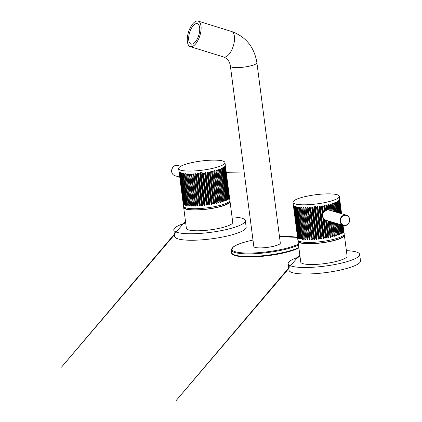 <?xml version="1.0" encoding="UTF-8"?>
<svg xmlns="http://www.w3.org/2000/svg" width="422" height="422" viewBox="0 0 422 422"><rect width="100%" height="100%" fill="white"/><g stroke="black" fill="none" stroke-linecap="round" stroke-linejoin="round"><path stroke-width="0.63" d="M197.338 23.653A10.682 4.769 -72.8 0 0 189.636 32.483A10.682 4.769 -72.8 0 0 191.034 44.067A10.682 4.769 -72.8 0 0 191.06 44.073A10.682 4.769 -72.8 0 0 198.762 35.248A10.682 4.769 -72.8 0 0 197.369 23.664A10.682 4.769 -72.8 0 0 197.338 23.653M190.28 46.626A13.351 5.961 -72.8 0 0 199.907 35.59A13.351 5.961 -72.8 0 0 198.161 21.111A13.351 5.961 -72.8 0 0 198.124 21.1A13.351 5.961 -72.8 0 0 188.497 32.135A13.351 5.961 -72.8 0 0 190.243 46.615A13.351 5.961 -72.8 0 0 190.28 46.626M256.898 62.762A13.351 2.637 -7.4 0 1 246.754 66.681A13.351 2.637 -7.4 0 1 231.71 67.119A13.351 2.637 -7.4 0 1 230.412 66.201L253.828 246.495A13.351 2.637 -7.4 0 0 255.125 247.413A13.351 2.637 -7.4 0 0 270.17 246.975A13.351 2.637 -7.4 0 0 280.313 243.056L256.898 62.762C254.36 47.132 245.915 36.703 231.562 31.476A13.351 5.961 -72.8 0 0 231.525 31.465M232.037 216.919A36.055 7.127 172.6 0 1 245.314 220.664L246.158 227.157A36.055 7.127 172.6 0 1 225.839 236.352A36.055 7.127 172.6 0 1 174.65 236.441L173.806 229.953A36.055 7.127 172.6 0 1 185.685 222.937M245.314 220.664A36.055 7.127 172.6 0 1 225 229.863A36.055 7.127 172.6 0 1 173.806 229.953M229.721 200.909A23.368 4.621 172.6 0 1 230.037 201.531L232.733 222.299A23.368 4.621 172.6 0 1 219.567 228.26A23.368 4.621 172.6 0 1 186.387 228.318L183.691 207.55A23.368 4.621 172.6 0 1 183.839 206.87M230.037 201.531A23.368 4.621 172.6 0 1 216.871 207.492A23.368 4.621 172.6 0 1 183.691 207.55M229.346 201.405L229.373 201.616A22.698 4.489 172.6 0 1 216.581 207.408A22.698 4.489 172.6 0 1 184.351 207.466L184.324 207.255M183.185 203.662L183.523 206.252A23.368 4.621 -7.4 0 0 216.702 206.194A23.368 4.621 -7.4 0 0 229.869 200.234L229.531 197.633M183.232 202.871L179.044 171.728L183.127 203.146M178.97 171.205L178.633 168.605A23.368 4.621 -7.4 0 0 211.812 168.547A23.368 4.621 -7.4 0 0 224.979 162.586A23.368 4.621 -7.4 0 0 191.799 162.644A23.368 4.621 -7.4 0 0 178.633 168.605M179.081 171.991L179.044 171.728M179.318 172.276L183.217 203.351C183.359 204.232 183.422 204.311 183.391 203.594L179.345 172.44C179.181 171.564 179.123 171.485 179.171 172.197L183.217 203.351C183.359 204.232 183.422 204.311 183.391 203.594M179.345 172.44C179.181 171.564 179.123 171.485 179.171 172.197L179.308 172.176M184.356 203.773L183.591 203.789C183.776 204.659 183.881 204.733 183.902 204.005L179.856 172.851C179.656 171.986 179.55 171.912 179.545 172.635L183.591 203.789C183.776 204.659 183.881 204.733 183.902 204.005M179.856 172.851C179.656 171.986 179.55 171.912 179.545 172.635L180.305 172.609M184.794 204.353C184.736 205.124 184.588 205.06 184.351 204.158L184.219 204.179C184.44 205.045 184.588 205.113 184.662 204.375L180.616 173.22C180.373 172.361 180.226 172.292 180.173 173.025L184.219 204.179C184.44 205.045 184.588 205.113 184.662 204.375M180.616 173.22C180.373 172.361 180.226 172.292 180.173 173.025L180.964 172.983M185.084 204.528C185.342 205.387 185.532 205.44 185.659 204.696L181.608 173.542C181.333 172.688 181.143 172.63 181.038 173.373L185.211 204.506L181.17 172.809M185.506 205.266L185.659 204.696M186.186 204.823L186.682 205.546L186.877 204.965L182.832 173.811L182.315 173.094L182.135 173.669L186.186 204.823L182.135 173.669M187.505 205.071L188.08 205.772L188.312 205.182L184.266 174.028L183.675 173.331L183.459 173.917L187.505 205.071L183.459 173.917M189.03 205.261L189.678 205.936L189.942 205.34L185.896 174.186L185.232 173.511L184.984 174.107L189.03 205.261L184.984 174.107M190.744 205.393L191.467 206.042L191.752 205.435L187.706 174.281L186.967 173.632L186.693 174.239L190.744 205.393L186.693 174.239M192.627 205.461L193.424 206.089L193.719 205.477L189.673 174.323L188.866 173.7L188.581 174.307L192.627 205.461L188.581 174.307M194.658 205.477L195.534 206.063L195.824 205.456L191.778 174.302L190.897 173.716L190.612 174.323L194.658 205.477L190.612 174.323M196.821 205.424L197.781 205.973L198.045 205.377L193.999 174.223L193.039 173.679L192.775 174.275L196.821 205.424L192.775 174.275M199.084 205.319L200.144 205.794L200.355 205.234L196.309 174.08L195.259 173.6L195.038 174.165L199.084 205.319L195.038 174.165M201.426 205.155C201.901 205.931 202.333 205.894 202.729 205.039L198.683 173.885C198.208 173.11 197.77 173.152 197.38 174.001L201.458 205.129L197.554 173.479M202.629 205.477L202.729 205.039M203.821 204.934C204.301 205.704 204.744 205.651 205.145 204.786L201.099 173.632C200.619 172.867 200.176 172.915 199.775 173.78L203.837 204.907L199.828 173.437M205.124 205.045L205.145 204.786C204.818 205.646 204.385 205.693 203.837 204.907L204.659 204.712L200.614 173.553L199.791 173.743M203.515 173.3L202.718 173.3L206.764 204.459L206.247 204.633L202.201 173.5C202.602 172.63 203.045 172.572 203.525 173.331L207.561 204.459C207.234 205.356 206.796 205.408 206.247 204.633C206.727 205.419 207.17 205.361 207.571 204.485L203.51 173.247M202.196 173.426L202.718 173.3M209.982 204.132L205.915 172.946L209.982 204.132C209.586 205.018 209.148 205.081 208.668 204.327L208.758 204.58M208.668 204.327L204.623 173.173C205.023 172.292 205.461 172.223 205.936 172.978L205.799 172.656M212.356 203.731L208.273 172.551L212.356 203.731C211.971 204.628 211.538 204.702 211.069 203.953L211.311 204.375M211.069 203.953L207.017 172.798C207.408 171.907 207.84 171.833 208.31 172.577L208.035 172.134M213.411 203.536L213.759 204.021L214.661 203.293L210.615 172.139L210.251 171.648L209.365 172.382L213.411 203.536M215.679 203.077L216.365 203.599L216.871 202.813L212.825 171.659L212.15 171.147L211.633 171.923L215.679 203.077M216.085 203.589L216.365 203.599M210.615 172.139L214.661 203.293M210.562 172.113L209.65 172.181L213.696 203.346L214.608 203.277L214.123 204.032M208.273 172.551L207.387 172.598L211.433 203.757L212.319 203.715L211.68 204.48M209.365 204.095L209.961 204.111C209.639 205.013 209.201 205.076 208.658 204.306L209.365 204.095L205.319 172.936L204.607 173.147M206.764 204.459L207.571 204.485M202.323 204.944L202.75 205.013C202.423 205.889 201.99 205.925 201.458 205.129L202.323 204.944L198.271 173.785L197.412 173.964M200.165 205.772L199.126 205.292L200.023 205.124L195.977 173.964L195.08 174.128M197.812 205.952L196.879 205.398L197.797 205.25L193.751 174.086L192.828 174.239M195.571 206.047L194.727 205.445L195.666 205.314L191.614 174.149L190.681 174.286M193.466 206.068L192.706 205.435L193.645 205.319L189.599 174.159L188.66 174.27M191.509 206.026L190.834 205.361L191.767 205.271M189.726 205.915L189.13 205.229L190.042 205.161M188.133 205.746L187.616 205.045L188.349 204.976M186.74 205.519L186.302 204.802L187.02 204.749M185.78 204.67C185.68 205.451 185.49 205.398 185.211 204.506L185.907 204.47M212.414 171.153L212.15 171.147M229.452 197.111L225.406 165.957L229.42 196.847M225.369 165.693L225.406 165.957L225.369 165.693M225.311 165.16L224.979 162.586M229.325 197.612C229.468 198.34 229.499 198.25 229.426 197.338L225.38 166.184C225.253 165.45 225.221 165.545 225.279 166.458L229.325 197.612C229.468 198.34 229.499 198.25 229.426 197.338L229.288 197.354M225.242 166.194L225.38 166.184C225.253 165.45 225.221 165.545 225.279 166.458M228.94 198.145C229.125 198.867 229.204 198.773 229.183 197.849L225.137 166.695C224.973 165.973 224.889 166.068 224.894 166.991L228.94 198.145C229.125 198.867 229.204 198.773 229.183 197.849L228.735 197.913M224.689 166.753L225.137 166.695C224.973 165.973 224.889 166.068 224.894 166.991M228.313 198.693C228.529 199.416 228.655 199.316 228.687 198.387L224.641 167.233C224.435 166.511 224.314 166.611 224.267 167.539L228.313 198.693C228.529 199.416 228.655 199.316 228.687 198.387L228.55 198.403C228.555 199.332 228.434 199.432 228.181 198.704M224.14 167.291L224.641 167.233C224.435 166.511 224.314 166.611 224.267 167.539M227.943 198.947L223.771 167.792L227.943 198.947C227.864 199.875 227.695 199.975 227.437 199.258L227.727 199.77M227.437 199.258L223.391 168.104C223.491 167.175 223.66 167.07 223.897 167.792L223.623 167.281M226.334 199.828L226.667 200.339L226.967 199.516L222.6 167.85L222.288 168.673L226.334 199.828M225.01 200.403L225.385 200.914L225.759 200.086L221.714 168.932L221.355 168.42L220.964 169.248L225.01 200.403M223.481 200.972L223.887 201.484L224.34 200.661L220.295 169.507L219.899 168.995L219.435 169.818L223.481 200.972M221.766 201.526L222.188 202.043L222.726 201.225L218.675 170.071L218.258 169.56L217.72 170.372L221.766 201.526M219.878 202.069L220.316 202.586L220.928 201.774L216.882 170.625L216.449 170.108L215.832 170.915L219.878 202.069M217.842 202.586L218.274 203.103L218.971 202.307L214.925 171.153L214.492 170.641L213.796 171.432L217.842 202.586M227.4 199.01L227.817 198.957C227.774 199.891 227.606 199.991 227.316 199.263M222.922 168.362L226.967 199.516M226.134 199.653L226.841 199.522L226.767 200.165M221.714 168.932L225.759 200.086M224.921 200.213L225.643 200.091L225.527 200.751M220.295 169.507L224.34 200.661M223.333 200.825L224.235 200.661L224.071 201.336M218.675 170.071L222.726 201.225M221.703 201.368L222.626 201.22L222.42 201.911M216.882 170.625L220.928 201.774M216.792 170.609L215.858 170.741L219.904 201.901L220.838 201.769L220.585 202.476M214.925 171.153L218.971 202.307M214.845 171.137L213.907 171.248L217.958 202.412L218.891 202.296L218.58 203.019M212.825 171.659L216.871 202.813M212.762 171.643L211.833 171.733L215.879 202.892L216.808 202.803L216.423 203.541M216.106 202.845L212.06 171.68L216.106 202.845M209.65 172.181L209.323 172.355M213.696 203.346L213.368 203.52M207.387 172.598L206.991 172.772M211.433 203.757L211.037 203.937M187.716 174.107L186.788 174.202M185.996 173.996L185.084 174.07M184.303 173.811L183.57 173.88M182.974 173.584L182.257 173.637M218.58 170.061L217.657 170.208M220.184 169.496L219.287 169.665M221.597 168.932L220.87 169.048M222.795 168.357L222.088 168.494M223.771 167.792L223.354 167.85M224.504 167.244L228.55 198.403L228.186 198.456M185.015 204.142L184.351 204.158L180.305 172.999M181.861 173.31L181.165 173.342M194.046 174.186L193.751 174.086M198.092 205.345L197.797 205.25M196.341 174.049L195.977 173.964M200.392 205.208L200.023 205.124M198.704 173.853L198.271 173.785M199.838 173.405C199.374 174.07 201.948 170.646 201.104 173.595L200.614 173.553M205.15 204.765L204.659 204.712M205.915 172.946L205.319 172.936M346.383 250.657A36.055 7.127 172.6 0 1 359.665 254.403L360.504 260.896A36.055 7.127 172.6 0 1 340.19 270.096A36.055 7.127 172.6 0 1 289.001 270.18L288.157 263.692A36.055 7.127 172.6 0 1 300.037 256.676M359.665 254.403A36.055 7.127 172.6 0 1 339.346 263.602A36.055 7.127 172.6 0 1 288.157 263.692M344.067 234.653A23.368 4.621 172.6 0 1 344.384 235.27L347.084 256.038A23.368 4.621 172.6 0 1 333.913 261.999A23.368 4.621 172.6 0 1 300.738 262.057L298.037 241.289A23.368 4.621 172.6 0 1 298.19 240.609M344.384 235.27A23.368 4.621 172.6 0 1 331.217 241.231A23.368 4.621 172.6 0 1 298.037 241.289M343.698 235.144L343.724 235.355A22.698 4.489 172.6 0 1 330.932 241.147A22.698 4.489 172.6 0 1 298.702 241.205L298.671 240.994M279.48 236.615L297.531 237.396L297.869 239.991A23.368 4.621 -7.4 0 0 331.048 239.933A23.368 4.621 -7.4 0 0 344.215 233.973L343.877 231.383M334.493 222.8L336.112 235.27L336.54 235.782L337.072 234.964L335.532 223.106M332.99 211.216L332.067 204.116L332.61 203.298L333.027 203.81L332.003 203.947M334.029 211.527L333.027 203.81M336.355 223.349L337.832 234.711L338.233 235.223L338.692 234.4L337.289 223.623M334.852 211.77L333.786 203.557L334.25 202.734L334.646 203.246L333.633 203.404M335.785 212.044L334.646 203.246M338.022 223.839L339.362 234.141L339.731 234.653L340.111 233.825L338.845 224.082M336.519 212.261L335.316 202.987L335.701 202.164L336.065 202.671L335.221 202.787M337.342 212.503L336.065 202.671M339.478 224.272L341.018 234.078L341.314 233.255L340.174 224.478M337.975 212.688L336.64 202.412L336.951 201.589L337.268 202.101L336.439 202.233M338.671 212.894L337.268 202.101M341.134 224.757L342.295 232.686C342.216 233.614 342.047 233.714 341.788 232.997L342.073 233.508M341.788 232.997L340.702 224.631M339.198 213.052L337.742 201.843C337.837 200.914 338.006 200.809 338.249 201.531L337.975 201.02M342.295 232.686L341.271 224.799M339.763 213.215L338.249 201.531L337.436 201.679M341.973 225.005L343.033 232.132C343.007 233.055 342.88 233.155 342.659 232.432C342.88 233.155 343.007 233.055 343.033 232.132L342.115 225.047M342.659 232.432L341.683 224.921M340.179 213.342L338.613 201.278C338.66 200.35 338.787 200.25 338.987 200.977C338.787 200.25 338.66 200.35 338.613 201.278M340.612 213.469L338.987 200.977L338.212 201.136M342.558 225.179L343.529 231.588C343.555 232.511 343.471 232.606 343.292 231.884C343.471 232.606 343.555 232.511 343.529 231.588L342.706 225.221M343.292 231.884L342.416 225.137M340.913 213.558L339.246 200.73C339.241 199.806 339.32 199.712 339.483 200.434C339.32 199.712 339.241 199.806 339.246 200.73M341.198 213.643L339.483 200.434L338.745 200.608M343.64 231.092L343.777 231.077C343.851 231.989 343.814 232.084 343.672 231.351C343.814 232.084 343.851 231.989 343.777 231.077L343.028 225.316M343.672 231.351L342.886 225.274M341.382 213.696L339.626 200.197C339.573 199.284 339.604 199.189 339.731 199.922C339.604 199.189 339.573 199.284 339.626 200.197M341.525 213.738L339.589 199.933M341.583 213.754L339.721 199.437L341.583 213.754M339.663 198.904L339.33 196.325A23.368 4.621 -7.4 0 0 306.15 196.383A23.368 4.621 -7.4 0 0 292.979 202.349A23.368 4.621 -7.4 0 0 326.159 202.291A23.368 4.621 -7.4 0 0 339.33 196.325M327.177 205.403L326.18 205.472L326.77 210.019L327.773 209.987L327.177 205.403L326.496 204.886L325.979 205.667L326.575 210.251L325.589 210.715L324.961 205.878L323.669 206.094M326.765 204.892L326.496 204.886M327.773 209.987L328.77 210.014L328.142 205.176L328.843 204.38L329.271 204.897L328.073 205.155M329.978 210.33L329.271 204.897M330.953 210.62L330.178 204.654L330.795 203.847L331.228 204.364L330.099 204.638M332.457 222.199L334.224 235.808L334.662 236.325L335.274 235.518L333.591 222.531M332.088 210.953L331.228 204.364M330.273 221.555L332.188 236.331L332.62 236.842L333.317 236.051L331.481 221.914M327.957 220.87L330.025 236.821L330.711 237.338L331.223 236.557L329.234 221.249M326.818 220.537L329.007 237.032L328.11 237.76L327.762 237.275L325.526 220.084L323.59 218.68L322.619 216.196L322.904 213.39L324.428 211.633L323.711 206.121L324.602 205.387L324.961 205.878M328.258 204.987L328.912 210.019L329.909 210.378M328.912 210.019L328.474 204.934M324.386 211.601L325.589 210.715M331.407 221.888L333.317 236.051M329.171 221.228L331.223 236.557M323.505 212.846L322.656 206.316L321.342 206.511M342.258 232.295L342.901 232.142C342.907 233.076 342.78 233.176 342.527 232.443M341.488 232.838L342.163 232.696C342.126 233.63 341.957 233.73 341.662 233.002M340.048 224.441L341.314 233.255M340.485 233.392L341.192 233.26L341.113 233.904M338.724 224.05L340.111 233.825M339.267 233.952L339.995 233.83L339.874 234.49M337.178 223.591L338.692 234.4M337.684 234.563L338.581 234.4L338.423 235.075M335.432 223.08L337.072 234.964M336.054 235.112L336.978 234.959L336.767 235.65M333.501 222.505L335.274 235.518M332.51 222.215L334.256 235.64L335.189 235.508L334.931 236.214M330.415 221.597L332.304 236.151L333.243 236.04L332.926 236.758M328.189 220.938L330.231 236.631L331.159 236.542L330.769 237.28M330.431 237.328L330.711 237.338M329.007 237.032L326.865 220.548M325.657 238.119L325.415 237.691C325.889 238.441 326.317 238.367 326.702 237.47L324.339 219.255M325.415 237.691L321.369 206.537C321.759 205.646 322.186 205.572 322.656 206.316L322.387 205.873M324.333 237.871L320.261 206.685L324.333 237.871C323.932 238.757 323.495 238.82 323.02 238.066L323.104 238.319M323.02 238.066L318.974 206.912C319.37 206.031 319.807 205.962 320.287 206.717L320.145 206.395M317.318 207.007L321.116 238.203L317.318 207.007L317.871 207.07C317.391 206.311 316.948 206.369 316.547 207.239L320.593 238.393C321.079 239.158 321.517 239.1 321.917 238.224L317.856 206.986M316.542 207.165L317.064 207.038M318.172 238.673C318.652 239.443 319.09 239.395 319.491 238.525L315.445 207.376C314.965 206.606 314.527 206.653 314.126 207.518L318.188 238.646L314.174 207.181M315.777 238.894C316.247 239.67 316.685 239.633 317.08 238.778L313.034 207.624C312.554 206.849 312.122 206.891 311.731 207.74L315.804 238.868L311.9 207.218M316.954 239.248L317.08 238.778M313.435 239.058L314.49 239.532L314.701 238.979L310.655 207.824L309.606 207.339L309.389 207.904L313.435 239.058L309.389 207.904M311.167 239.168L312.127 239.712L312.391 239.116L308.345 207.962L307.385 207.418L307.121 208.014L311.167 239.168L307.121 208.014M309.009 239.216L309.885 239.802L310.175 239.195L306.124 208.041L305.243 207.455L304.964 208.062L309.009 239.216L304.964 208.062M306.973 239.2L307.775 239.828L308.065 239.216L304.019 208.062L303.212 207.439L302.927 208.046L306.973 239.2L302.927 208.046M305.09 239.132L305.818 239.78L306.098 239.179L302.052 208.025L301.319 207.371L301.044 207.977L305.09 239.132L301.044 207.977M303.376 239L304.03 239.675L304.288 239.079L300.242 207.925L299.578 207.249L299.33 207.846L303.376 239L299.33 207.846M301.851 238.81L302.426 239.511L302.658 238.921L298.612 207.766L298.022 207.07L297.805 207.656L301.851 238.81L297.805 207.656M300.533 238.567L301.034 239.285L301.229 238.704L297.178 207.55L296.666 206.833L300.533 238.567L296.487 207.413M299.435 238.266C299.694 239.126 299.884 239.184 300.005 238.435L295.959 207.281C295.685 206.427 295.495 206.369 295.389 207.112L299.562 238.245L295.521 206.548M299.857 239.005L300.005 238.435M299.14 238.092C299.082 238.863 298.934 238.799 298.697 237.897L298.565 237.918C298.792 238.789 298.94 238.852 299.008 238.113L294.962 206.959C294.725 206.1 294.577 206.036 294.519 206.764L298.565 237.918C298.792 238.789 298.94 238.852 299.008 238.113M294.962 206.959C294.725 206.1 294.577 206.036 294.519 206.764L295.316 206.722M298.702 237.512L297.943 237.528C298.127 238.398 298.227 238.472 298.254 237.75L294.208 206.595C294.002 205.725 293.902 205.651 293.897 206.374L297.943 237.528C298.127 238.398 298.227 238.472 298.254 237.75M294.208 206.595C294.002 205.725 293.902 205.651 293.897 206.374L294.656 206.347M293.67 206.015L297.563 237.095C297.71 237.971 297.768 238.05 297.737 237.333L293.691 206.179C293.527 205.303 293.469 205.224 293.517 205.941L297.563 237.095C297.71 237.971 297.768 238.05 297.737 237.333M293.691 206.179C293.527 205.303 293.469 205.224 293.517 205.941L293.654 205.915M297.579 236.61L293.396 205.467L297.478 236.884M293.316 204.944L292.979 202.349M293.432 205.73L293.396 205.467M326.86 220.511L325.483 220.073M324.307 219.266L326.702 237.47M326.111 220.326L328.047 237.085L328.96 237.016L328.469 237.776M323.284 218.264L325.784 237.496L326.665 237.454L326.027 238.219M323.716 237.834L324.312 237.85C323.985 238.752 323.553 238.815 323.004 238.045L323.716 237.834L319.665 206.674L318.958 206.885M317.866 207.038L321.917 238.224M321.364 238.166L321.912 238.198C321.58 239.095 321.142 239.153 320.593 238.372L316.547 207.207M320.593 238.393L321.116 238.203M319.011 238.451L319.501 238.504C319.169 239.385 318.731 239.432 318.188 238.646L319.011 238.451L314.96 207.292L314.142 207.487M316.669 238.683L317.101 238.752C316.774 239.627 316.342 239.664 315.804 238.868L316.669 238.683L312.623 207.524L311.758 207.703M314.511 239.517L313.477 239.031L314.374 238.863L310.328 207.703L309.431 207.872M312.159 239.691L311.225 239.137L312.148 238.989L308.102 207.824L307.179 207.977M309.922 239.786L309.078 239.184L310.012 239.052L305.966 207.893L305.032 208.025M307.812 239.807L307.058 239.174L307.997 239.058L303.945 207.898L303.012 208.009M305.86 239.765L305.185 239.1L306.114 239.01M304.077 239.659L303.481 238.973L304.394 238.899M302.479 239.49L301.967 238.783L302.695 238.715M301.086 239.263L300.654 238.541L301.371 238.488M300.132 238.414C300.031 239.19 299.842 239.137 299.562 238.245L300.253 238.208M299.362 237.881L298.697 237.897L294.651 206.738M296.207 207.049L295.516 207.081M297.325 207.323L296.608 207.376M298.649 207.55L297.916 207.619M300.348 207.74L299.435 207.809M302.068 207.846L301.139 207.94M308.398 207.925L308.102 207.824M312.444 239.089L312.148 238.989M310.692 207.788L310.328 207.703M314.738 238.947L314.374 238.863M313.055 207.592L312.623 207.524M314.19 207.144C313.72 207.809 316.3 204.385 315.456 207.334L314.96 207.292M320.261 206.685L319.665 206.674M325.784 237.496L325.388 237.676M328.047 237.085L327.72 237.259M343.392 231.609L342.791 231.768M223.607 56.975A13.351 5.961 -72.8 0 0 223.644 56.986A13.351 5.961 -72.8 0 0 223.681 56.996A13.351 5.961 -72.8 0 0 233.308 45.961A13.351 5.961 -72.8 0 0 231.562 31.476L198.161 21.111M298.518 244.966A36.055 7.127 172.6 0 1 282.592 249.977A36.055 7.127 172.6 0 1 231.404 250.067A36.055 7.127 172.6 0 1 232.274 248.189M298.908 247.999L282.787 253.142C259.076 258.475 230.196 258.074 231.741 252.662L231.404 250.067L233.408 246.849C236.784 244.475 242.935 242.297 251.86 240.303L252.994 240.055A35.385 6.995 -7.4 0 0 251.923 240.303A35.385 6.995 -7.4 0 0 235.407 251.765A35.385 6.995 -7.4 0 0 282.223 249.244A35.385 6.995 -7.4 0 0 298.396 244.048M297.542 237.475A35.385 6.995 -7.4 0 0 279.48 236.631M298.903 247.946A35.385 6.995 172.6 0 1 282.84 253.116M231.741 252.662A36.055 7.127 -7.4 0 0 282.93 252.578A36.055 7.127 -7.4 0 0 298.855 247.561M282.729 253.142A35.385 6.995 172.6 0 1 233.06 254.26M177.957 165.477A5.344 4.779 106.4 0 0 171.67 171.654A5.344 4.779 106.4 0 0 174.935 175.721C173.089 175.088 171.991 173.727 171.643 171.638C171.881 165.535 176.122 164.77 177.957 165.477L180.721 166.289M206.247 204.633L202.201 173.468M183.728 203.768L179.682 172.609M225 166.706L229.046 197.865M218.169 202.354L214.123 171.195M220.105 201.843L216.059 170.683M221.888 201.315L217.836 170.15M223.496 200.767L219.451 169.607M185.822 173.985L189.874 205.145M187.526 174.096L191.572 205.261M189.388 174.154L193.44 205.319M191.393 174.154L195.444 205.319M193.519 174.096L197.565 205.256M195.734 173.98L199.785 205.139M198.023 173.806L202.075 204.965M200.36 173.579L204.406 204.739M207.017 204.427L202.971 173.268M205.066 172.973L209.117 204.132M211.68 203.715L207.635 172.556M213.933 203.298L209.887 172.134M349.669 219.287A5.344 4.779 -73.6 0 1 343.371 225.422A5.344 4.779 -73.6 0 1 340.106 221.355A5.344 4.779 -73.6 0 1 346.393 215.173A5.344 4.779 -73.6 0 1 349.664 219.24M349.537 219.329A5.075 4.542 106.4 0 0 344.357 215.399A5.075 4.542 106.4 0 0 340.459 221.334A5.075 4.542 106.4 0 0 345.639 225.264A5.075 4.542 106.4 0 0 349.537 219.329M322.619 206.289L323.463 212.793M322.904 213.39L321.981 206.295M324.001 205.92L324.671 211.074M324.914 205.852L325.541 210.694M324.893 210.905L324.238 205.878M327.113 205.382L327.704 209.966M326.997 209.971L326.406 205.419M329.197 204.876L329.898 210.309M330.204 204.48L331.006 210.631M339.346 200.445L341.055 213.601M338.855 200.983L340.47 213.427M338.117 201.537L339.631 213.179M337.146 202.101L338.539 212.857M335.944 202.671L337.22 212.466M334.535 203.235L335.675 212.013M332.926 203.8L333.929 211.496M331.223 210.694L330.405 204.422M331.143 204.348L331.998 210.926M321.738 206.337L322.719 213.885M298.08 237.507L294.028 206.347M300.174 207.724L304.22 238.884M301.878 207.84L305.924 239M303.74 207.893L307.786 239.058M305.744 207.893L309.79 239.058M307.865 207.835L311.916 239M310.086 207.719L314.132 238.878M312.375 207.545L316.421 238.71M314.712 207.318L318.758 238.477M319.417 206.711L323.463 237.871M326.027 237.454L323.59 218.68M328.284 237.037L326.116 220.326M330.458 236.584L328.432 221.012M332.52 236.098L330.642 221.666M334.451 235.587L332.726 222.278M336.234 235.054L334.651 222.848M333.143 211.264L332.188 203.889M337.848 234.505L336.397 223.365M334.894 211.781L333.797 203.346M230.412 66.201C229.816 61.617 227.558 58.542 223.644 56.986L190.243 46.615M211.527 171.87C211.253 172.018 212.066 170.53 211.527 171.87M185.548 221.856L184.214 223.402M174.434 234.769L61.496 367.161L185.453 221.123M205.15 204.754L205.134 205.018M205.741 172.593L204.617 173.136M226.276 172.645L244.296 173.067M271.293 173.6L271.251 173.268M244.291 173.052L226.308 172.909M179.751 177.14L174.935 175.721M329.018 210.045L346.393 215.173C348.24 215.806 349.337 217.166 349.69 219.261C349.448 225.359 345.212 226.129 343.371 225.422L325.995 220.295M319.501 238.493L319.48 238.757M320.087 206.332L318.969 206.88M340.628 206.384L340.659 206.648M325.879 205.609C325.605 205.762 326.417 204.269 325.879 205.609M299.894 255.595L298.56 257.14M288.78 268.508L175.842 400.9L299.799 254.862"/></g></svg>
